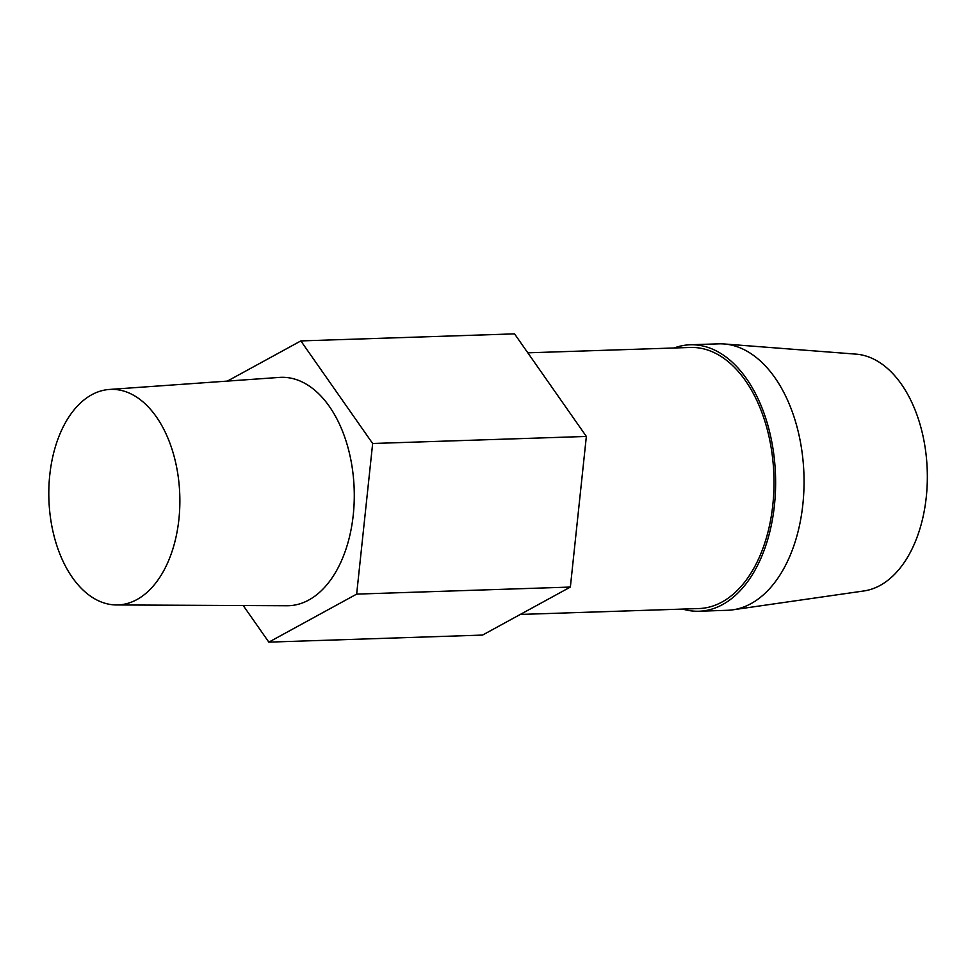 <?xml version="1.0" encoding="UTF-8"?>
<svg xmlns="http://www.w3.org/2000/svg" width="976" height="976" viewBox="0 0 976 976"><rect width="100%" height="100%" fill="white"/><g stroke="black" fill="none" stroke-linecap="round" stroke-linejoin="round"><path stroke-width="1.46" d="M110.215 604.437A107.836 65.477 -91.9 0 0 116.388 604.949A107.836 65.477 -91.9 0 0 179.865 502.542A107.836 65.477 -91.9 0 0 118.462 389.863A107.836 65.477 -91.9 0 0 109.288 389.461A107.836 65.477 -91.9 0 0 48.8 494.222A107.836 65.477 -91.9 0 0 110.215 604.437M116.388 604.949L287.017 605.742A114.265 69.381 -91.9 0 0 354.276 497.235A114.265 69.381 -91.9 0 0 289.201 377.846A114.265 69.381 -91.9 0 0 279.49 377.407L109.288 389.461M674.16 347.993A133.297 80.947 88.1 0 1 690.215 344.772L718.641 343.845A133.297 80.947 88.1 0 1 724.058 343.955L856.086 354.142A118.743 72.102 88.1 0 1 927.2 484.23A118.743 72.102 88.1 0 1 863.894 590.956L732.83 609.817A133.297 80.947 88.1 0 1 727.425 610.293L699.011 611.232A133.297 80.947 88.1 0 1 682.773 609.085M724.058 343.955A133.297 80.947 88.1 0 1 803.895 490.001A133.297 80.947 88.1 0 1 732.83 609.817M690.215 344.772A133.297 80.947 88.1 0 1 775.469 490.94A133.297 80.947 88.1 0 1 699.011 611.232M527.809 352.824L690.313 347.456A130.613 79.312 88.1 0 1 773.846 490.672A130.613 79.312 88.1 0 1 698.926 608.548L520.281 614.441M243.219 605.535L268.839 642.135L356.655 594.116L372.661 443.494L300.84 340.917L227.359 381.104M268.839 642.135L482.534 635.083L570.362 587.064L586.356 436.443L514.547 333.865L300.84 340.917M372.661 443.494L586.356 436.443M356.655 594.116L570.362 587.064"/></g></svg>
